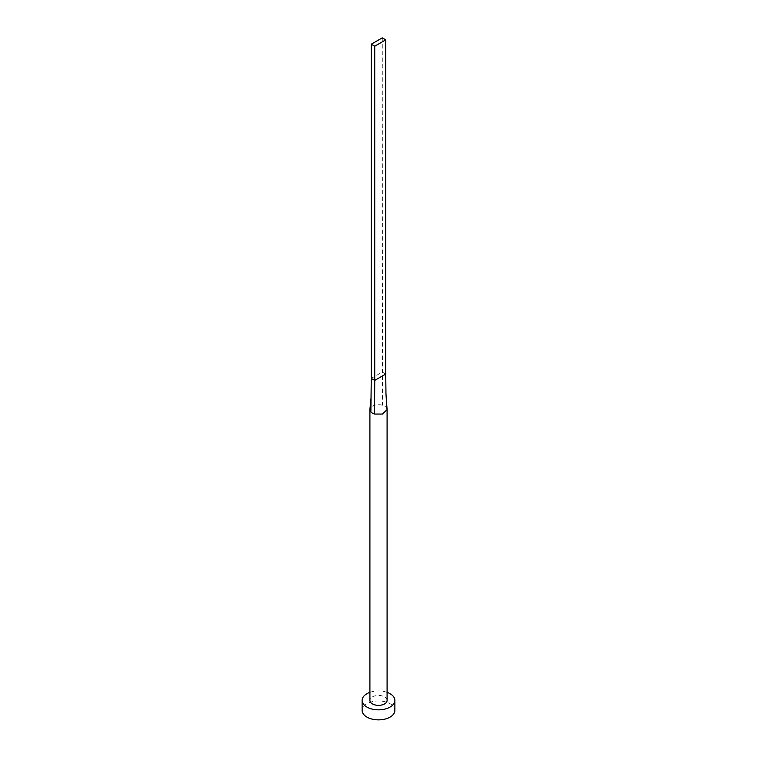 <?xml version="1.0" encoding="UTF-8"?>
<svg xmlns="http://www.w3.org/2000/svg" width="757" height="757" viewBox="0 0 757 757"><rect width="100%" height="100%" fill="white"/><g stroke="black" fill="none" stroke-linecap="round" stroke-linejoin="round"><path stroke-width="0.57" stroke-dasharray="3.79 2.84" d="M387.092 700.395A8.592 4.958 0 0 0 384.575 696.885A8.592 4.958 0 0 0 375.207 695.806A8.592 4.958 0 0 0 369.908 700.395M387.082 409.348L386.127 407.351A8.592 4.958 0 0 0 384.575 406.13A8.592 4.958 0 0 0 382.465 405.241A8.592 4.958 0 0 0 369.927 409.282M394.87 710.416A16.37 9.453 0 0 0 390.073 703.736A16.37 9.453 0 0 0 372.236 701.682A16.37 9.453 0 0 0 362.13 710.416M387.092 692.343A16.37 9.453 0 0 0 369.908 692.343M385.739 374.053L382.266 372.047L371.261 378.396M382.266 37.85L382.465 405.241M386.127 407.351L385.966 393.943"/><path stroke-width="1.14" d="M370.873 411.931L371.034 398.106L369.927 409.282A8.592 4.958 0 0 0 369.908 409.641A8.592 4.958 0 0 0 370.873 411.931A8.592 4.958 0 0 0 372.425 413.152A8.592 4.958 0 0 0 374.535 414.041L382.389 414.07L387.092 409.641L385.966 393.943L385.739 374.053L374.734 380.402L374.535 414.041M369.908 409.641L369.908 700.395A8.592 4.958 0 0 0 372.425 703.896A8.592 4.958 0 0 0 381.793 704.975A8.592 4.958 0 0 0 387.092 700.395L387.092 409.641M369.908 692.343A16.37 9.453 0 0 0 362.13 700.395A16.37 9.453 0 0 0 366.927 707.076A16.37 9.453 0 0 0 384.764 709.12A16.37 9.453 0 0 0 394.87 700.395A16.37 9.453 0 0 0 390.073 693.705A16.37 9.453 0 0 0 387.092 692.343M362.13 700.395L362.13 710.416A16.37 9.453 0 0 0 366.927 717.097A16.37 9.453 0 0 0 384.764 719.15A16.37 9.453 0 0 0 394.87 710.416L394.87 700.395M371.034 398.106L371.261 378.396L374.734 380.402L374.734 46.205L385.739 39.856L385.739 374.053M385.739 39.856L382.266 37.85L371.261 44.199L371.261 378.396M371.261 44.199L374.734 46.205"/></g></svg>
